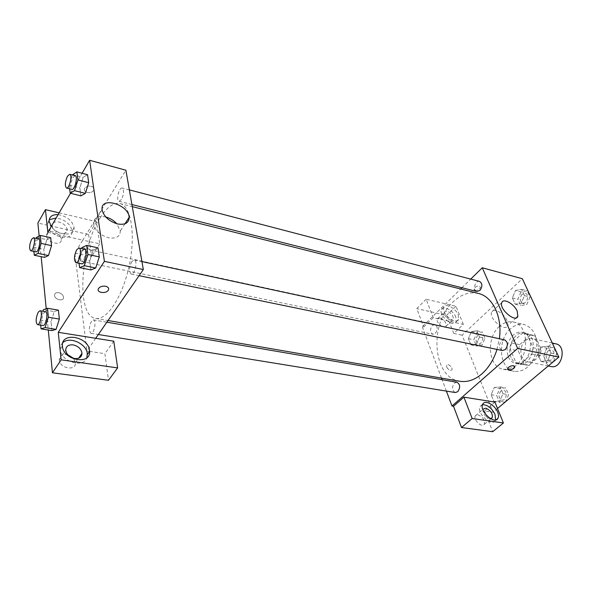 <?xml version="1.0" encoding="UTF-8"?>
<svg xmlns="http://www.w3.org/2000/svg" width="592" height="592" viewBox="0 0 592 592"><rect width="100%" height="100%" fill="white"/><g stroke="black" fill="none" stroke-linecap="round" stroke-linejoin="round"><path stroke-width="0.44" stroke-dasharray="2.96 2.22" d="M555.895 343.856C553.49 343.382 551.204 344.041 549.036 345.846C542.146 351.226 543.508 365.449 551.1 366.544M525.4 340.666C518.511 346.194 519.791 360.698 527.346 361.779C538.195 364.598 543.315 340.407 532.245 338.594C529.855 338.128 527.576 338.816 525.4 340.666M535.175 336.034L541.303 349.472L539.911 355.799L528.752 365.323L524.135 364.191L518.274 350.819L519.628 344.655L530.528 335.065L535.175 336.034L527.065 334.206L533.155 347.726L541.303 349.472M524.135 364.191L515.987 362.585L510.156 349.125L518.274 350.819M519.628 344.655L511.525 342.916L522.425 333.244L530.528 335.065M511.525 342.916L510.156 349.125M515.987 362.585L518.577 363.555L528.752 365.323M533.155 347.726L531.749 354.097L520.59 363.71M527.065 334.206L522.425 333.244M511.125 357.509C506.012 346.927 515.388 330.181 525.074 332.926C539.756 335.346 532.896 367.787 518.488 364.058C515.21 363.325 512.761 361.142 511.125 357.509M508.387 356.961C510.015 360.595 512.472 362.785 515.743 363.518C530.136 367.247 537.011 334.724 522.344 332.312C519.14 331.668 516.083 332.615 513.175 335.139C507.277 341.436 505.679 348.71 508.387 356.961M531.749 354.097L539.911 355.799M510.422 328.863C496.747 340.156 499.248 369.304 514.433 371.391C524.912 371.961 532.201 365.353 536.285 351.559C538.128 337.292 534.147 328.301 524.327 324.579C519.458 323.58 514.818 325.008 510.422 328.863M499.411 326.37C485.751 337.803 488.163 367.203 503.296 369.282L507.707 369.349L514.707 366.389C530.025 356.606 528.782 324.372 513.294 322.004C508.439 321.012 503.807 322.462 499.411 326.37M497.517 408.487L493.062 412.217L462.086 335.183L522.336 278.728M476.471 344.13L470.929 344.907L468.398 338.668L471.358 331.646L476.893 330.787L479.483 337.04L476.471 344.13L470.929 344.907L468.398 338.668L471.358 331.646L476.893 330.787L479.483 337.04L476.471 344.13L481.992 345.269L476.434 346.039L473.889 339.823L476.849 332.837L482.391 331.994L484.996 338.217L481.992 345.269M494.246 387.479L500.166 386.953L502.971 393.732L499.796 401.013L493.869 401.45L491.123 394.686L494.246 387.479L500.166 386.953L502.971 393.732L499.796 401.013L493.869 401.45L491.123 394.686L494.246 387.479L499.848 388.441L505.775 387.93L508.602 394.679L505.479 401.813M541.317 347.008L547.822 346.179L550.997 353.054L547.585 360.743L541.066 361.468L537.965 354.608L541.317 347.008L547.822 346.179L550.997 353.054L547.585 360.743L541.066 361.468L537.965 354.608L541.317 347.008L546.927 348.222L553.439 347.408L556.621 354.253L553.276 361.779M515.514 290.494L521.582 289.325L524.49 295.637L521.278 303.111L515.195 304.192L512.346 297.887L515.514 290.494L521.582 289.325L524.49 295.637L521.278 303.111L515.195 304.192L512.346 297.887L515.514 290.494L521.019 291.93L527.095 290.783L530.018 297.073L526.806 304.503L520.723 305.568L517.859 299.286L521.019 291.93M494.927 402.109L484.5 410.922L493.062 412.217M514.7 366.374L513.641 365.686C510.548 365.723 508.528 366.781 507.596 368.868L507.662 369.253M482.524 404.684L480.134 406.364C476.086 412.713 491.871 427.513 495.267 420.557L495.548 419.95M490.494 418.677L489.843 418.64C485.455 416.997 483.153 414.052 482.946 409.819M477.833 414.792C482.746 416.842 484.922 419.994 484.36 424.257C482.28 428.467 472.867 419.632 475.346 415.806L477.833 414.792M484.5 410.922L492.736 431.709M506.989 320.538C504.051 313.242 493.232 307.233 491.634 312.08C488.504 318.304 505.117 332.526 507.544 325.711L506.989 320.538M474.873 290.398C477.848 290.48 479.727 289.429 480.497 287.231C478.181 285.27 475.924 285.929 473.726 289.199L474.873 290.398L473.726 289.207C475.924 285.929 478.188 285.27 480.504 287.231C479.727 289.429 477.848 290.487 474.873 290.398M463.336 324.364L455.973 306.234L426.122 299.212L433.255 317.704L463.336 324.364L453.768 333.422L462.086 335.183M433.255 317.704L423.724 327.05L422.259 326.74L460.665 288.992M461.938 287.742L470.729 279.098M458.238 314.922L458.571 319.436C456.217 325.903 440.774 313.272 443.793 307.329C445.376 302.638 455.766 308.143 458.238 314.922M455.855 317.208C453.398 310.437 443.023 304.954 441.425 309.646C438.391 315.603 453.798 328.205 456.18 321.73L455.855 317.208M450.66 320.191C446.301 318.289 444.215 315.566 444.4 312.021L447.034 311.089C451.393 313.013 453.465 315.736 453.25 319.273L450.66 320.191M439.989 317.948C444.333 319.843 446.39 322.559 446.146 326.096C444.688 330.01 435.483 322.499 437.347 318.903L439.989 317.948M426.122 299.212L416.79 308.602L423.724 327.05M455.973 306.234L446.597 315.336L416.79 308.602M453.768 333.422L446.597 315.336M446.701 367.077C448.529 370.089 450.268 370.999 451.911 369.808C453.176 367.565 447.626 362.829 446.62 365.301L446.701 367.077L446.62 365.301C447.626 362.829 453.176 367.565 451.911 369.8C450.268 370.999 448.536 370.089 446.708 367.07M446.398 391.097L442.12 379.694M441.528 378.11L422.259 326.74M479.535 281.4C475.124 280.001 472.32 290.605 476.863 291.501M456.928 382.232L454.427 383.076C451.637 387.279 451.918 390.431 455.278 392.54M435.386 333.355C437.976 329.418 437.821 326.466 434.92 324.497L432.352 325.422C429.777 329.359 429.947 332.312 432.856 334.265L435.386 333.355M504.547 339.86L501.52 340.814C498.553 345.084 498.812 348.318 502.305 350.523M497.014 349.435L499.374 338.742M478.329 293.425C469.434 291.516 460.983 294.379 452.969 302.016C428.867 323.713 432.641 377.77 459.755 381.263M100.085 217.952C79.905 248.536 76.102 316.291 95.638 318.378C106.804 320.753 122.729 296.666 129.248 265.497C135.901 234.358 131.091 205.89 119.917 203.544C113.486 202.375 106.871 207.178 100.085 217.952M121.449 199.548L119.051 201.295C115.766 200.792 119.103 186.88 122.241 188.019C124.231 190.217 123.972 194.058 121.449 199.548M91.486 321.234C88.926 326.895 88.756 330.921 90.976 333.318C94.172 334.184 96.74 320.117 93.432 319.902L91.486 321.234M82.244 250.194C79.913 255.478 79.683 259.185 81.555 261.324C84.382 262.241 87.187 249.017 84.219 248.714L82.244 250.194M131.846 261.56C129.071 267.451 128.886 271.624 131.283 274.074C134.85 275.184 137.973 260.369 134.266 259.947L131.846 261.56M47.826 232.375L82.791 240.115L74.799 253.073L86.935 350.967L89.555 351.367M59.133 212.868L96.496 221.66L99.7 243.86L82.791 240.115L125.896 170.222M95.712 338.298L86.935 350.967M58.66 292.67C56.033 292.381 54.649 293.262 54.523 295.312C54.582 299.848 64.017 301.853 63.559 297.265C63.144 294.971 61.516 293.44 58.66 292.67M67.769 354.726L66.652 354.497C61.953 354.164 59.496 355.947 59.267 359.847C59.407 368.409 76.205 371.413 75.436 362.844L73.467 358.264M53.302 231.931C48.958 231.272 46.679 232.545 46.472 235.749C46.598 242.816 62.056 246.583 61.302 239.442C60.643 235.838 57.972 233.337 53.302 231.931M89.599 351.374L104.865 353.676L108.506 380.286M39.153 236.038L41.159 256.662M46.22 308.721L48.292 330.04M96.496 221.66L88.563 234.476L37.888 223.029M88.563 234.476L91.59 256.632L74.799 253.073M58.667 292.67C61.516 293.432 63.152 294.964 63.559 297.265C64.017 301.853 54.582 299.841 54.523 295.312C54.649 293.255 56.033 292.374 58.667 292.67M62.819 342.701C60.954 344.426 60.095 346.631 60.251 349.317C60.458 361.557 83.761 368.69 86.876 357.694M53.206 223.095C54.56 221.867 56.514 221.526 59.074 222.059C63.773 223.502 66.467 226.026 67.148 229.637C67.939 236.785 52.392 232.893 52.229 225.818L52.34 224.59M49.203 219.728L47.205 224.649C47.567 236.452 73.378 242.824 72.069 230.998L72.024 230.458C70.085 223.672 64.809 219.506 56.188 217.96M58.12 214.622C66.755 216.191 72.054 220.372 74 227.158L74.052 227.705C75.154 236.704 57.616 235.942 51.252 226.47M99.7 243.86L91.59 256.632M113.775 341.184L104.865 353.676M54.249 311.592L58.401 310.178L54.249 311.592L51.045 321.745L54.249 311.592L43.408 309.72M56.077 329.367L51.933 330.602M51.926 330.617L51.045 321.745L51.926 330.617M95.704 267.998L90.916 269.908L89.695 260.924L93.203 249.972L97.998 247.878L93.203 249.979L89.695 260.924L90.909 269.922M85.352 193.369L80.926 195.856M80.926 195.871L79.846 187.871L83.124 177.363L87.557 174.714L83.132 177.363L79.846 187.871L80.926 195.871M46.827 239.649L50.69 237.695L46.827 239.649L43.815 249.432L46.827 239.649L36.534 237.422M48.47 255.544L44.615 257.357L43.815 249.432L44.607 257.372M70.5 193.266L82.096 173.264M105.753 216.968C97.732 215.458 93.632 217.73 93.447 223.791C95.038 230.495 100.078 235.15 108.565 237.755C116.173 238.931 120.08 236.696 120.294 231.043L116.816 223.769M87.29 192.481C90.243 192.985 92.404 192.252 93.758 190.291C94.298 187.087 92.256 185.71 87.616 186.162L84.597 188.286C83.96 189.692 84.367 190.883 85.818 191.875C84.367 190.89 83.96 189.692 84.597 188.286L87.616 186.162C92.256 185.71 94.298 187.094 93.758 190.298C92.404 192.259 90.25 192.985 87.29 192.489L85.825 191.882L87.29 192.481M105.517 286.225C102.357 285.847 100.018 286.624 98.509 288.556L98.509 288.556M69.664 188.848L69.197 185.163L72.35 174.98M75.154 175.713L72.868 177.607C70.426 183.298 70.108 187.227 71.906 189.41M69.197 185.163L79.846 187.871M72.476 174.573L83.132 177.363M79.069 263.314L78.47 258.578L81.644 248.588M84.7 249.247L82.414 250.964C79.713 257.076 79.454 261.368 81.622 263.84M78.47 258.578L89.695 260.924M81.97 247.545L93.203 249.979M33.907 251.43L33.522 247.271L36.245 238.347M38.672 238.872L36.815 240.433C34.551 245.902 34.247 249.706 35.927 251.844M33.522 247.271L43.815 249.432M40.685 325.141L40.204 319.946L42.927 311.244M45.554 311.695L43.727 313.094C41.233 318.955 40.981 323.091 42.979 325.511M40.204 319.946L51.045 321.745M522.114 294.313C519.406 298.124 519.576 301.032 522.632 303.037C527.087 304.429 529.803 294.283 525.222 293.343L522.114 294.313M521.278 303.111L526.806 304.503M515.195 304.192L520.723 305.568M512.346 297.887L517.859 299.286M521.582 289.325L527.095 290.783M524.49 295.637L530.018 297.073M522.137 294.313C519.428 298.131 519.598 301.039 522.655 303.045C527.109 304.436 529.825 294.283 525.245 293.351L522.137 294.313M553.12 361.904L546.69 362.615L543.582 355.785L546.927 348.222M548.118 350.804C545.165 354.882 545.461 357.99 549.013 360.143C553.934 361.431 556.191 350.73 551.167 349.916L548.118 350.804M547.585 360.743L553.15 361.882M541.066 361.468L546.69 362.615M537.965 354.608L543.582 355.785M547.822 346.179L553.439 347.408M550.997 353.054L556.621 354.253M548.14 350.812C545.188 354.882 545.484 357.997 549.036 360.151C553.957 361.431 556.214 350.738 551.189 349.924L548.14 350.812M477.818 335.19C475.25 338.964 475.45 341.813 478.432 343.73C482.598 344.847 484.685 334.998 480.423 334.325L477.818 335.19M470.929 344.907L476.434 346.039M468.398 338.668L473.889 339.823M471.358 331.646L476.849 332.837M476.893 330.787L482.391 331.994M479.483 337.04L484.996 338.217M477.84 335.198C475.272 338.964 475.472 341.813 478.454 343.737C482.621 344.847 484.707 335.005 480.445 334.332L477.84 335.198M499.796 401.013L505.361 401.916L499.485 402.353L496.732 395.619L499.848 388.441M500.906 390.994C498.124 395.019 498.442 398.053 501.875 400.111C506.434 401.11 508.054 390.742 503.429 390.202L500.906 390.994M493.869 401.45L499.485 402.353M491.123 394.686L496.732 395.619M500.166 386.953L505.775 387.93M502.971 393.732L508.602 394.679M500.928 391.001C498.146 395.019 498.464 398.061 501.898 400.118C506.456 401.11 508.077 390.742 503.452 390.209L500.928 391.001M552.306 343.057L532.245 338.594M548.266 365.974L527.346 361.779M515.743 363.518L518.488 364.058M522.344 332.312L525.074 332.926M518.577 363.555L526.732 365.168M524.949 333.422L533.059 335.25M503.296 369.282L514.433 371.391M513.294 322.004L524.327 324.579M482.769 404.121L480.134 406.364M496.2 419.787L495.267 420.557M484.36 424.257L491.219 418.537M475.346 415.806L483.19 409.146M501.801 302.601L491.634 312.08M516.239 317.83L507.544 325.711M443.793 307.329L441.425 309.646M458.571 319.436L456.18 321.73M446.146 326.096L453.25 319.273M437.347 318.903L444.4 312.021M95.638 318.378L108.025 320.516M119.917 203.544L132.29 206.645M129.345 189.877L122.241 188.019M131.92 204.543L119.051 201.295M90.976 333.318L98.331 334.51M93.432 319.902L106.856 322.203M81.555 261.324L432.856 334.265M84.219 248.714L434.92 324.497M131.283 274.074L139.076 275.68M134.266 259.947L141.932 261.597M75.436 362.844L78.647 358.182M59.267 359.847L65.734 350.198M62.426 346.039L60.251 349.317M61.302 239.442L67.148 229.637M46.472 235.749L52.229 225.818M49.143 221.282L47.205 224.649M74.052 227.705L72.069 230.998M102.098 209.775L93.447 223.791M124.986 223.783L120.294 231.043"/><path stroke-width="0.89" d="M548.266 365.974L551.1 366.544C562.015 369.364 567.018 345.698 555.895 343.856L552.306 343.057M514.707 366.389L514.766 366.751C514.87 369.156 507.337 371.384 507.596 368.875C508.528 366.788 510.548 365.723 513.649 365.693L514.766 366.751C512.776 369.645 510.408 370.481 507.662 369.253M470.729 279.098L482.265 267.762L522.336 278.728L558.855 357.102L497.517 408.487M463.906 397.151L494.927 402.109L503.4 422.969L472.142 418.507L463.906 397.151L453.509 406.253L451.992 406.023L446.398 391.097M482.265 267.762L517.66 348.422L558.855 357.102M517.66 348.422L451.992 406.023M497.687 412.247C498.671 414.77 498.76 416.805 497.939 418.344C494.564 425.293 478.743 410.456 482.769 404.121C484.915 399.393 494.971 404.921 497.687 412.247M495.548 419.95L495.03 414.459C491.73 408.036 487.564 404.773 482.524 404.684M482.946 409.819L483.19 409.146L485.669 408.147C490.598 410.234 492.796 413.408 492.27 417.663L490.494 418.677M472.142 418.507L461.508 427.528L453.509 406.253M503.4 422.969L492.736 431.709L461.508 427.528M517.223 311.207L517.845 316.38C515.514 323.143 498.76 308.772 501.801 302.601C503.326 297.783 514.204 303.896 517.223 311.207M460.665 288.992L461.938 287.742M442.12 379.694L441.528 378.11M131.92 204.543L476.863 291.501L479.905 290.472C482.635 286.484 482.517 283.457 479.535 281.4L129.345 189.877M98.331 334.51L455.278 392.54L457.734 391.704C460.539 387.516 460.273 384.356 456.928 382.232L106.856 322.203M139.076 275.68L502.305 350.523L505.279 349.576C508.269 345.321 508.025 342.08 504.547 339.86L141.932 261.597M108.025 320.516L459.755 381.263C467.332 382.469 474.762 379.96 482.036 373.744C488.755 367.706 493.75 359.596 497.014 349.435M499.374 338.742C502.549 316.801 492.655 296.555 478.329 293.425L132.29 206.645M82.096 173.264L89.621 160.291L125.896 170.222L143.323 269.545L95.712 338.298L113.775 341.184L117.638 367.906L61.146 359.84L58.268 332.312L95.712 338.298M73.467 358.264L67.769 354.726M117.638 367.906L108.506 380.286L52.451 372.782L48.292 330.04M59.133 212.868L45.458 209.649L37.888 223.029L39.153 236.038M41.159 256.662L46.22 308.721M73.127 344.884C78.307 346.135 81.267 348.947 82.007 353.313C81.763 357.094 79.321 358.826 74.688 358.515C69.545 357.316 66.556 354.541 65.734 350.198C65.941 346.29 68.406 344.522 73.127 344.884M86.876 357.694L87.298 353.661C86.61 343.774 69.501 336.012 62.819 342.701M89.525 350.457L89.592 351.308C90.953 365.493 62.878 360.35 62.426 346.039C60.865 331.594 88.482 336.397 89.525 350.457M52.34 224.59L53.206 223.095M56.188 217.96L49.203 219.728M51.252 226.47L49.143 221.282C49.217 216.665 52.214 214.445 58.12 214.622M45.458 209.649L47.826 232.375L70.5 193.266M61.146 359.84L52.451 372.782M42.927 311.244L43.408 309.72L47.486 308.269L58.401 310.164L59.348 319.066L56.085 329.374L51.926 330.617L41.026 328.871L40.685 325.141M81.644 248.588L81.97 247.545L86.691 245.391L97.998 247.863L99.286 256.884L95.712 268.006L90.909 269.922L79.609 267.628L79.069 263.314M72.35 174.98L76.834 171.872L87.557 174.707L88.696 182.706L85.359 193.369L80.926 195.871L70.211 193.199L69.664 188.848M36.245 238.347L36.534 237.422L40.33 235.416L50.697 237.681L51.541 245.636L48.47 255.552L44.607 257.372L34.255 255.248L33.907 251.43M89.621 160.291L104.399 261.346L58.268 332.312M117.408 223.917C108.861 221.216 103.755 216.494 102.098 209.775C100.085 196.07 128.753 204.388 129.145 217.353C128.982 222.999 125.067 225.189 117.408 223.917M104.399 261.346L143.323 269.545M116.816 223.769C113.805 220.453 110.119 218.189 105.753 216.968M105.517 286.232C108.218 286.95 109.157 288.252 108.336 290.139C106.197 294.254 95.837 292.626 98.509 288.556C100.018 286.624 102.357 285.855 105.517 286.232C108.218 286.942 109.157 288.245 108.336 290.132C106.197 294.254 95.837 292.618 98.509 288.556M76.834 171.872L77.907 179.909L74.57 190.654L70.211 193.199M66.489 188.041L71.906 189.41C74.77 190.506 78.181 176.135 75.154 175.713L69.745 174.3L67.473 176.209C65.039 181.922 64.713 185.866 66.489 188.041C69.316 189.137 72.735 174.714 69.745 174.3M74.57 190.654L85.352 193.369L88.696 182.706L87.557 174.707M77.907 179.909L88.696 182.706M86.691 245.391L87.905 254.464L84.33 265.66L79.609 267.628M75.902 262.663L81.622 263.84C84.9 264.905 88.134 249.602 84.7 249.247L78.995 248.018L76.723 249.743C74.03 255.885 73.756 260.191 75.902 262.663C79.15 263.721 82.392 248.359 78.995 248.018M84.33 265.66L95.704 267.998L99.286 256.884L97.998 247.863M87.905 254.464L99.286 256.884M40.33 235.416L41.114 243.408L38.051 253.391L34.255 255.248M30.695 250.756L35.927 251.844C38.517 252.732 41.396 239.109 38.672 238.872L33.448 237.74L31.605 239.316C29.341 244.799 29.038 248.618 30.695 250.756C33.248 251.637 36.142 237.977 33.448 237.74M38.051 253.391L48.47 255.544L51.541 245.636L50.697 237.681M41.114 243.408L51.541 245.636M47.486 308.269L48.366 317.223L45.103 327.591L41.026 328.871M37.466 324.616L42.979 325.511C45.91 326.355 48.603 311.851 45.554 311.695L40.049 310.748L38.236 312.154C35.749 318.037 35.49 322.196 37.466 324.616C40.36 325.452 43.068 310.896 40.049 310.748M45.103 327.591L56.077 329.367L59.348 319.066L58.401 310.164M48.366 317.223L59.348 319.066M497.939 418.344L496.2 419.787M491.219 418.537L492.27 417.663M517.845 316.38L516.239 317.83M78.647 358.182L82.007 353.313M89.592 351.308L87.364 354.512M129.145 217.353L124.986 223.783"/></g></svg>
